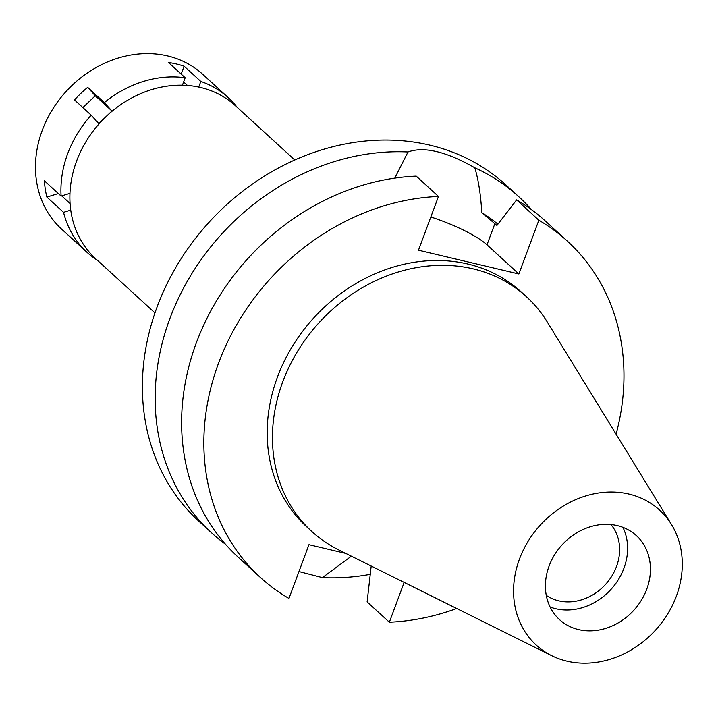 <?xml version="1.0" encoding="UTF-8"?>
<svg xmlns="http://www.w3.org/2000/svg" width="718" height="718" viewBox="0 0 718 718"><rect width="100%" height="100%" fill="white"/><g stroke="black" fill="none" stroke-linecap="round" stroke-linejoin="round"><path stroke-width="1.08" d="M549.09 566.035A56.919 48.537 132.4 0 0 559.51 619.607A56.919 48.537 132.4 0 0 646.756 589.173A56.919 48.537 132.4 0 0 636.336 535.592A56.919 48.537 132.4 0 0 549.09 566.035M622.919 527.353A56.919 48.537 -47.6 0 1 623.924 568.297A56.919 48.537 -47.6 0 1 550.096 606.979M546.263 595.33A48.268 41.159 132.4 0 0 616.502 566.538A48.268 41.159 132.4 0 0 610.973 524.571M294.793 160.024L235.369 105.69A103.598 88.332 132.4 0 0 76.593 161.083A103.598 88.332 132.4 0 0 95.548 258.588L154.971 312.922M345.789 553.416L308.955 544.684L288.968 598.435A227.687 194.129 -47.6 0 1 260.266 577.353A227.687 194.129 -47.6 0 1 226.493 344.209A227.687 194.129 -47.6 0 1 438.465 196.454L418.477 250.196L518.872 273.98L538.859 220.238L516.619 199.9L496.937 225.434L481.805 212.681C480.737 194.659 478.412 179.697 474.831 167.806A227.687 194.129 -47.6 0 1 518.854 196.777L506.1 185.109A227.687 194.129 132.4 0 0 157.134 306.864A227.687 194.129 132.4 0 0 198.805 521.16L211.559 532.819A227.687 194.129 -47.6 0 1 169.888 318.523A227.687 194.129 -47.6 0 1 407.986 151.974L394.81 178.127M225.452 544.208A227.687 194.129 -47.6 0 1 211.559 532.819M370.246 574.337A227.687 194.129 -47.6 0 1 322.427 577.622L351.371 556.181M298.957 571.555L322.427 577.622M474.831 167.806C446.237 151.507 423.952 146.221 407.986 151.974M430.827 216.989A58.517 13.112 -159.6 0 1 487.001 244.838L518.872 273.98M518.854 196.777A227.687 194.129 -47.6 0 1 531.437 209.593M497.915 224.16A193.528 165.014 132.4 0 0 481.805 212.681M404.162 582.406L389.362 622.21L367.122 601.881L371.197 566.026M538.859 220.238A227.687 194.129 -47.6 0 1 567.561 241.311A227.687 194.129 -47.6 0 1 616.089 434.184M456.702 608.487A227.687 194.129 -47.6 0 1 389.362 622.21M526.5 296.785L521.232 291.966A159.037 135.603 132.4 0 0 277.48 377.013A159.037 135.603 132.4 0 0 306.586 526.698L311.854 531.517A159.037 135.603 -47.6 0 1 282.748 381.832A159.037 135.603 -47.6 0 1 526.5 296.785A159.037 135.603 -47.6 0 1 547.233 321.933L671.545 524.589A91.437 77.957 -47.6 0 1 676.365 596.182A91.437 77.957 -47.6 0 1 551.684 655.66A91.437 77.957 -47.6 0 1 519.482 559.017A91.437 77.957 -47.6 0 1 592.314 494.19A91.437 77.957 -47.6 0 1 671.545 524.589M260.266 577.353L238.026 557.024A227.687 194.129 132.4 0 1 204.262 323.881A227.687 194.129 132.4 0 1 416.225 176.116L438.465 196.454M567.561 241.311L545.321 220.982A227.687 194.129 132.4 0 0 516.619 199.9M551.684 655.66L338.752 549.916A159.037 135.603 -47.6 0 1 311.854 531.517M198.724 87.075L200.816 81.457A104.738 89.301 -47.6 0 1 228.234 97.621A104.738 89.301 -47.6 0 1 237.155 107.323M182.417 85.218L185.19 77.759A104.738 89.301 -47.6 0 0 104.352 102.62L87.668 87.363L95.27 95.754L111.954 111.012L104.352 102.62M69.96 193.348L61.093 196.068A104.738 89.301 -47.6 0 1 67.707 153.625A104.738 89.301 -47.6 0 1 91.177 115.176L98.779 123.568L105.304 117.348M106.892 115.84L111.954 111.012M97.334 260.221A104.738 89.301 -47.6 0 1 86.878 252.206A104.738 89.301 -47.6 0 1 63.543 212.331L70.741 210.123M58.337 193.555L46.867 197.082L63.543 212.331M46.867 197.082A104.738 89.301 -47.6 0 1 44.408 180.819L61.093 196.068M228.234 97.621L202.772 74.34A104.738 89.301 132.4 0 0 42.254 130.344A104.738 89.301 132.4 0 0 61.416 228.925L86.878 252.206M87.668 87.363A104.738 89.301 -47.6 0 0 74.501 99.919L91.177 115.176M200.816 81.457L184.131 66.2A104.738 89.301 -47.6 0 0 168.506 62.502L185.19 77.759M184.131 66.2L181.196 74.107M183.62 81.969L187.434 85.46M95.27 95.754L82.875 107.574M61.73 195.879L70.068 203.499M494.908 223.576L487.001 244.838"/></g></svg>
